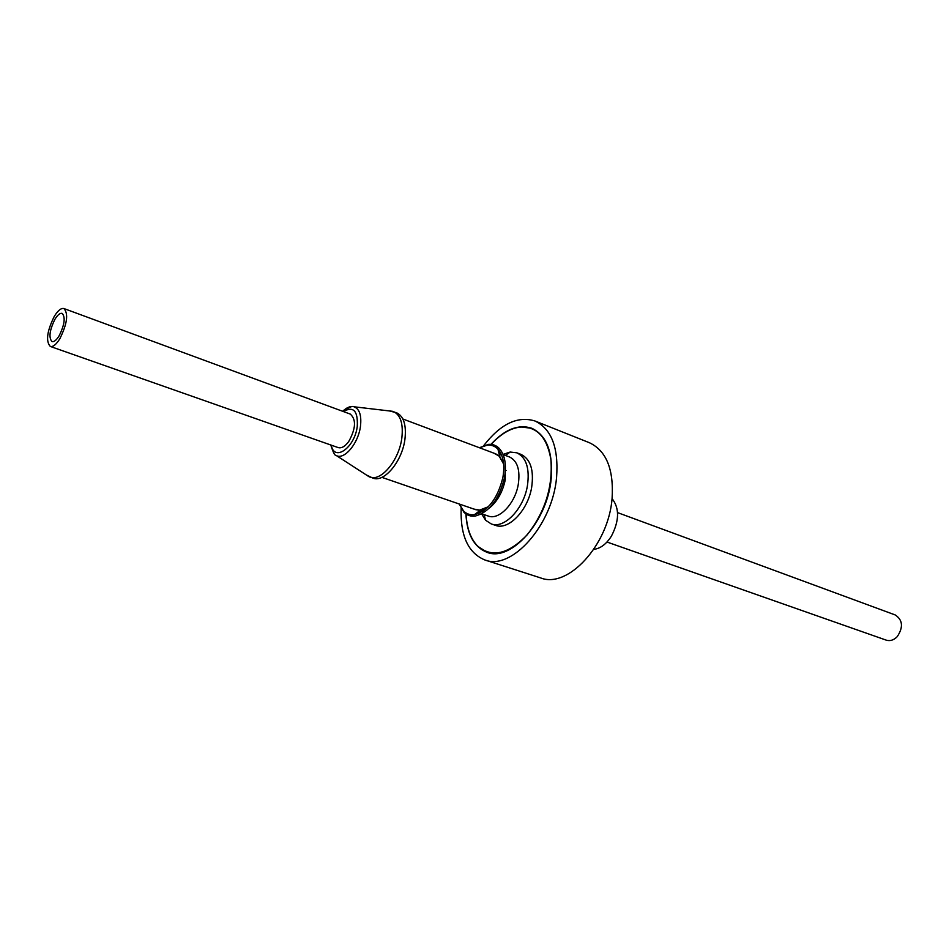 <?xml version="1.0" encoding="UTF-8"?>
<svg xmlns="http://www.w3.org/2000/svg" width="949" height="949" viewBox="0 0 949 949"><rect width="100%" height="100%" fill="white"/><g stroke="black" fill="none" stroke-linecap="round" stroke-linejoin="round"><path stroke-width="1.42" d="M617.574 512.614L895.275 614.976C902.796 620.041 903.448 627.265 897.232 636.649C893.768 640.148 890.103 641.31 886.224 640.148L606.98 542.033M54.959 319.244C57.675 314.831 60.072 312.873 62.16 313.395C65.6 317.239 64.591 324.712 59.135 335.804C56.43 340.157 54.057 342.079 52.005 341.581C48.553 337.737 49.538 330.288 54.959 319.244M59.87 338.686C56.228 344.534 53.037 347.12 50.297 346.444C45.647 341.284 46.964 331.272 54.247 316.432C57.913 310.489 61.139 307.867 63.939 308.555C68.565 313.728 67.213 323.775 59.87 338.686M50.297 346.444L338.164 447.584C341.533 448.509 345.068 446.481 348.757 441.487C355.875 428.545 356.361 419.399 350.228 414.072L63.939 308.555M330.786 444.998C333.04 452.092 334.724 455.532 335.839 455.342L336.539 455.674C344.629 459.826 358.354 443.219 360.454 426.409C361.688 415.579 359.576 409.043 354.131 406.801L353.372 406.623C350.015 406.101 346.456 407.667 342.696 411.297M366.314 474.951L372.933 478.118C384.262 482.958 402.4 461.072 404.974 438.913C406.469 424.844 403.633 416.113 396.48 412.708L389.351 410.929M369.825 477.05C381.13 481.89 399.268 459.957 401.866 437.762C403.372 423.693 400.549 414.95 393.408 411.546M466.125 514.085L466.433 518.545C467.632 530.242 471.25 539.293 477.276 545.722C491.487 558.131 508.106 554.524 527.122 534.88C545.082 512.009 553.006 486.837 550.871 459.352C546.944 436.908 536.648 426.16 519.969 427.109C510.028 428.426 500.455 434.179 491.214 444.381M499.34 436.611C506.303 430.976 513.279 427.738 520.277 426.896L531.914 428.319M503.053 454.393L510.159 452.044L516.814 452.803C526.363 457.501 529.886 468.569 527.383 485.983C523.551 509.103 504.085 529.162 491.214 523.907L485.603 520.254L481.629 513.919M516.814 452.803L521.001 454.393C530.574 459.102 534.109 470.146 531.63 487.537C527.81 510.609 508.356 530.61 495.461 525.355L491.214 523.907M503.124 454.571L509.506 456.967C517.442 460.87 520.36 470.063 518.249 484.548C515.046 503.741 498.925 520.42 488.249 516.042L481.795 513.824M482.448 511.582L481.416 509.969M505.248 463.717L505.259 479.814C502.614 492.151 497.288 501.582 489.269 508.13M482.246 511.713L477.822 512.128M479.423 447.726L488.415 444.369C492.709 444.002 496.386 445.413 499.423 448.592C504.951 455.057 506.636 464.808 504.465 477.845C499.02 499.542 489.245 512.282 475.129 516.078C470.763 516.588 467.038 515.331 463.954 512.306L459.174 503.99M479.577 447.786L487.323 445.128C491.475 444.773 495.022 446.125 497.964 449.185C503.35 455.461 504.975 464.939 502.863 477.596C497.573 498.652 488.083 511.013 474.393 514.678C470.17 515.177 466.576 513.955 463.598 511.037L459.328 504.038M381.866 477.347L475.627 509.66L479.34 510.206L488.344 506.742M461.143 508.545C460.324 535.912 468.237 553.053 484.903 559.981L540.705 577.941C567.941 588.878 608.689 544.797 612.105 498.249C613.861 469.221 606.292 450.716 589.376 442.709L534.928 420.976C517.679 415.698 500.645 423.859 483.836 445.472M484.903 559.981C511.582 570.823 552.52 525.129 556.577 477.43C558.724 447.703 551.511 428.889 534.928 420.976M490.953 444.357C504.844 429.28 518.451 423.918 531.784 428.26C546.671 435.33 553.137 452.163 551.179 478.782C547.514 521.321 510.989 562.116 487.122 552.365C474.073 547.217 467.003 534.406 465.912 513.943M593.813 549.329C600.397 548.581 606.245 544.204 611.381 536.197C619.365 520.752 619.602 508.225 612.069 498.605M483.978 510.538L483.219 509.471M503.563 463.847L498.925 455.793L495.71 453.847L402.874 418.995M487.24 552.401L477.371 546.078C472.519 540.966 469.209 534.026 467.43 525.26M483.077 511.167L482.412 509.732M498.972 453.349L501.001 455.105M331.284 445.164C334.131 462.21 354.712 447.786 357.263 426.469C358.07 410.858 353.443 405.875 343.384 411.558M494.061 453.231L499.732 456.469L503.658 464.215M488.355 506.73L480.396 510.206L473.954 509.091M336.539 455.674L369.173 476.801M484.097 514.619L485.603 520.254M480.502 512.057L478.355 513.658M463.598 511.037L463.954 512.306M498.925 455.793L499.732 456.469L497.964 449.185M479.34 510.206L480.396 510.206L474.393 514.678M506.066 470.455L505.378 470.206M487.323 445.128L488.415 444.369M505.402 455.425L510.159 452.044M354.131 406.801L392.732 411.332M342.886 411.368C348.829 407.477 352.328 405.887 353.372 406.623"/></g></svg>
